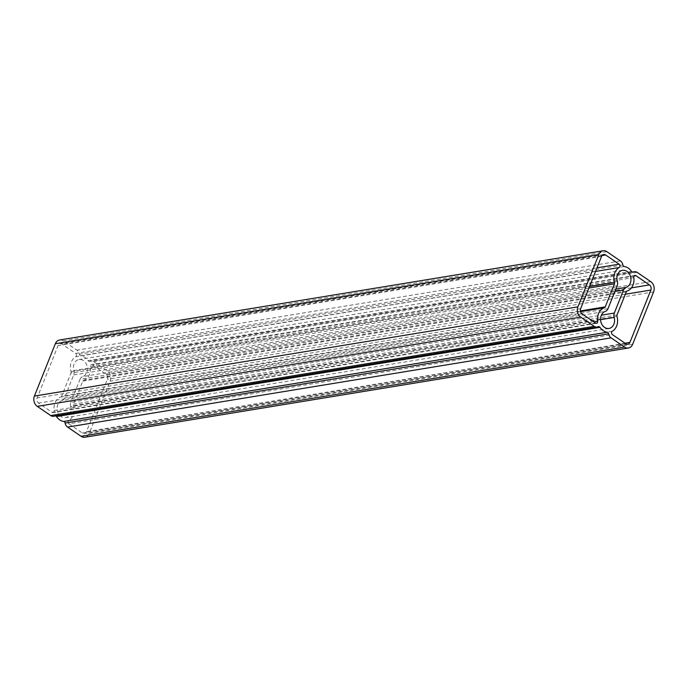 <?xml version="1.0" encoding="UTF-8"?>
<svg xmlns="http://www.w3.org/2000/svg" width="688" height="688" viewBox="0 0 688 688"><rect width="100%" height="100%" fill="white"/><g stroke="black" fill="none" stroke-linecap="round" stroke-linejoin="round"><path stroke-width="0.52" stroke-dasharray="3.44 2.58" d="M637.251 272.422L93.766 361.647A5.685 4.515 80.7 0 0 90.876 360.951A5.685 4.515 80.7 0 0 89.81 361.303A1.892 1.505 -99.3 0 1 88.004 360.684A12.539 9.967 80.7 0 0 80.814 355.773A1.892 1.505 -99.3 0 1 79.395 354.182A5.685 4.515 80.7 0 0 76.918 350.149L63.434 340.93A7.577 6.029 -99.3 0 0 59.589 340.001M600.564 319.653L70.658 406.651A8.746 6.957 -99.3 0 1 65.498 417.693A8.746 6.957 -99.3 0 1 61.051 416.618A8.746 6.957 -99.3 0 1 57.078 407.898A8.746 6.957 -99.3 0 1 61.834 400.631L605.328 311.406M93.766 361.647L107.251 370.866A7.577 6.029 -99.3 0 1 110.114 381.143L89.173 433.492A7.577 6.029 -99.3 0 1 84.925 437.224M595.55 323.076L52.056 412.31L38.571 403.091A3.784 3.01 -99.3 0 1 37.135 397.948L58.076 345.608A3.784 3.01 -99.3 0 1 60.2 343.742A3.784 3.01 -99.3 0 1 62.126 344.206L75.611 353.417L596.986 267.821M634.147 275.991L92.45 364.924A1.892 1.505 80.7 0 0 90.309 366.764A12.539 9.967 -99.3 0 1 83.644 380.249A1.892 1.505 80.7 0 0 82.758 381.135L73.556 404.157A1.892 1.505 80.7 0 0 73.504 405.61A12.539 9.967 -99.3 0 1 68.834 420.454A1.892 1.505 80.7 0 0 68.903 423.808L612.389 334.583M92.45 364.924L105.943 374.134A3.784 3.01 -99.3 0 1 107.371 379.277L86.439 431.625A3.784 3.01 -99.3 0 1 84.314 433.492A3.784 3.01 -99.3 0 1 82.388 433.027L68.903 423.808M52.056 412.31A1.892 1.505 80.7 0 0 54.206 410.461A12.539 9.967 -99.3 0 1 60.871 396.985A1.892 1.505 80.7 0 0 61.748 396.09L580.371 310.942M588.902 288.04L70.959 373.077L61.748 396.09M70.959 373.077A1.892 1.505 80.7 0 0 71.01 371.615A12.539 9.967 -99.3 0 1 75.68 356.771A1.892 1.505 80.7 0 0 75.611 353.417M53.63 416.274A5.685 4.515 80.7 0 0 54.696 415.922A1.892 1.505 -99.3 0 1 55.805 415.922M70.658 406.651A5.685 4.515 -99.3 0 1 70.812 402.282L601.381 315.173M614.891 291.454L80.023 379.269L70.812 402.282M80.023 379.269A5.685 4.515 -99.3 0 1 82.672 376.594L615.846 289.063M617.342 281.349L73.857 370.574A8.746 6.957 -99.3 0 1 79.017 359.532A8.746 6.957 -99.3 0 1 87.204 366.515A8.746 6.957 -99.3 0 1 82.672 376.594M73.857 370.574A5.685 4.515 -99.3 0 1 73.693 374.943L64.491 397.965A5.685 4.515 -99.3 0 1 61.834 400.631M622.881 264.957L79.395 354.182M631.498 271.45L88.004 360.684M650.736 281.633L107.251 370.866M582.057 313.866L38.571 403.091M602.017 255.566L62.126 344.206M653.6 291.918L110.114 381.143M620.413 260.915L76.918 350.149M606.919 251.705L63.434 340.93M632.659 344.267L89.173 433.492M580.629 308.723L37.135 397.948M625.874 343.794L82.388 433.027M625.005 343.2L86.439 431.625M625.315 294.24L107.371 379.277M631.455 287.859L105.943 374.134M601.561 256.375L58.076 345.608M71.01 371.615L589.521 286.492M595.55 271.425L75.68 356.771M54.206 410.461L593.778 321.872M580.526 311.664L60.871 396.985M73.504 405.61L616.99 316.385M612.32 331.229L68.834 420.454M82.758 381.135L626.252 291.91M617.041 314.923L73.556 404.157M90.309 366.764L633.794 277.539M627.129 291.015L83.644 380.249M73.693 374.943L617.188 285.718M607.977 308.731L64.491 397.965M632.573 272.19L89.81 361.303M624.3 266.54L80.814 355.773M598.19 326.697L54.696 415.922M627.8 344.258L84.314 433.492M603.686 254.508L60.2 343.742M622.502 270.307L79.017 359.532M608.983 328.468L65.498 417.693M596.505 323.308L53.019 412.542M634.981 275.458L91.495 364.692M632.943 272.19L89.457 361.424M632.195 272.078L90.876 360.951M598.543 326.576L55.057 415.81"/><path stroke-width="1.03" d="M603.238 330.661A12.539 9.967 80.7 0 0 607.186 332.227A1.892 1.505 -99.3 0 1 608.605 333.818A5.685 4.515 80.7 0 0 611.082 337.851L624.566 347.07A7.577 6.029 80.7 0 0 628.411 347.999A7.577 6.029 80.7 0 0 632.659 344.267L653.6 291.918A7.577 6.029 80.7 0 0 650.736 281.633L637.251 272.422A5.685 4.515 80.7 0 0 634.37 271.726A5.685 4.515 80.7 0 0 633.304 272.078A1.892 1.505 -99.3 0 1 631.498 271.45A12.539 9.967 80.7 0 0 624.3 266.54A1.892 1.505 -99.3 0 1 622.881 264.957A5.685 4.515 80.7 0 0 620.413 260.915L606.919 251.705A7.577 6.029 80.7 0 0 603.075 250.776A7.577 6.029 80.7 0 0 598.827 254.508L577.886 306.857A7.577 6.029 80.7 0 0 580.749 317.134L594.234 326.353A5.685 4.515 80.7 0 0 597.124 327.049A5.685 4.515 80.7 0 0 598.19 326.697A1.892 1.505 -99.3 0 1 599.996 327.316A12.539 9.967 80.7 0 0 603.238 330.661M55.805 415.922A1.892 1.505 -99.3 0 1 56.502 416.55A12.539 9.967 80.7 0 0 59.744 419.895A12.539 9.967 80.7 0 0 63.7 421.46A1.892 1.505 -99.3 0 1 65.119 423.043A5.685 4.515 80.7 0 0 67.587 427.085L81.081 436.295A7.577 6.029 -99.3 0 0 84.925 437.224L628.411 347.999M605.328 311.406A8.746 6.957 80.7 0 0 600.564 318.673A8.746 6.957 80.7 0 0 604.546 327.393A8.746 6.957 80.7 0 0 608.983 328.468A8.746 6.957 80.7 0 0 614.143 317.426A5.685 4.515 -99.3 0 1 614.307 313.057L623.509 290.035A5.685 4.515 -99.3 0 1 626.166 287.369A8.746 6.957 80.7 0 0 630.69 277.29A8.746 6.957 80.7 0 0 622.502 270.307A8.746 6.957 80.7 0 0 617.342 281.349A5.685 4.515 -99.3 0 1 617.188 285.718L607.977 308.731A5.685 4.515 -99.3 0 1 605.328 311.406M594.234 326.353L50.749 415.578L37.264 406.367A7.577 6.029 -99.3 0 1 34.4 396.082L55.341 343.733A7.577 6.029 -99.3 0 1 59.589 340.001L603.075 250.776M582.057 313.866L595.55 323.076A1.892 1.505 80.7 0 0 597.691 321.236A12.539 9.967 -99.3 0 1 604.356 307.751A1.892 1.505 80.7 0 0 605.242 306.865L614.444 283.843A1.892 1.505 80.7 0 0 614.496 282.39A12.539 9.967 -99.3 0 1 619.166 267.546A1.892 1.505 80.7 0 0 619.097 264.192L605.612 254.973A3.784 3.01 80.7 0 0 603.686 254.508A3.784 3.01 80.7 0 0 601.561 256.375L580.629 308.723A3.784 3.01 80.7 0 0 582.057 313.866M50.749 415.578A5.685 4.515 80.7 0 0 53.63 416.274L597.124 327.049M612.389 334.583L625.874 343.794A3.784 3.01 80.7 0 0 627.8 344.258A3.784 3.01 80.7 0 0 629.924 342.392L650.865 290.052A3.784 3.01 80.7 0 0 649.429 284.909L635.944 275.69A1.892 1.505 80.7 0 0 633.794 277.539A12.539 9.967 -99.3 0 1 627.129 291.015A1.892 1.505 80.7 0 0 626.252 291.91L617.041 314.923A1.892 1.505 80.7 0 0 616.99 316.385A12.539 9.967 -99.3 0 1 612.32 331.229A1.892 1.505 80.7 0 0 612.389 334.583M607.186 332.227L63.7 421.46M580.749 317.134L37.264 406.367M596.986 267.821L619.097 264.192M605.612 254.973L602.017 255.566M598.827 254.508L55.341 343.733M577.886 306.857L34.4 396.082M611.082 337.851L67.587 427.085M624.566 347.07L81.081 436.295M629.924 342.392L625.005 343.2M650.865 290.052L625.315 294.24M649.429 284.909L631.455 287.859M635.944 275.69L634.147 275.991M589.521 286.492L614.496 282.39M619.166 267.546L595.55 271.425M580.371 310.942L605.242 306.865M614.444 283.843L588.902 288.04M593.778 321.872L597.691 321.236M604.356 307.751L580.526 311.664M615.846 289.063L626.166 287.369M601.381 315.173L614.307 313.057M623.509 290.035L614.891 291.454M614.143 317.426L600.564 319.653M633.304 272.078L632.573 272.19M599.996 327.316L56.502 416.55M608.605 333.818L65.119 423.043M634.37 271.726L632.195 272.078"/></g></svg>
